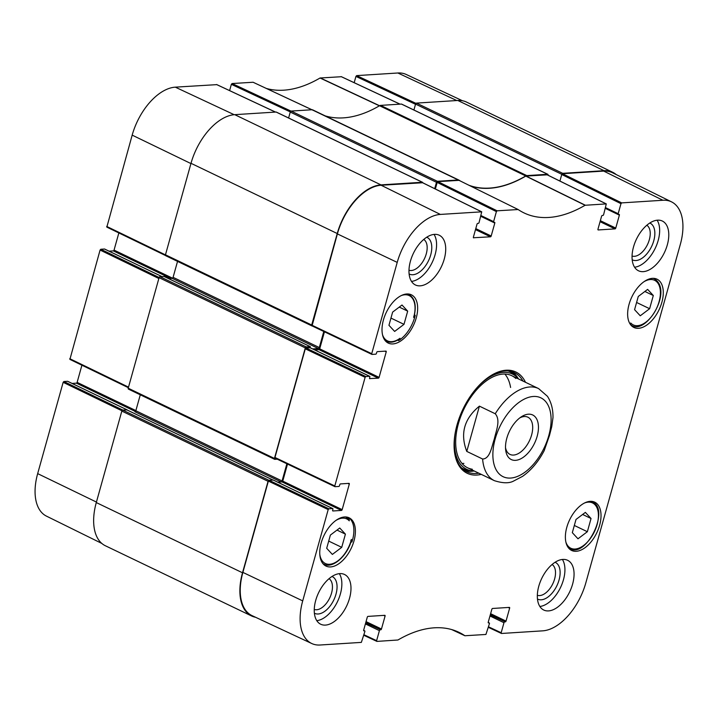 <?xml version="1.0" encoding="UTF-8"?>
<svg xmlns="http://www.w3.org/2000/svg" width="718" height="718" viewBox="0 0 718 718"><rect width="100%" height="100%" fill="white"/><g stroke="black" fill="none" stroke-linecap="round" stroke-linejoin="round"><path stroke-width="1.08" d="M354.18 82.678L355.931 76.413L415.516 104.29L413.918 110.007L415.569 104.101L561.799 174.312A1.023 0.574 -64.4 0 1 562.697 173.325L604.044 170.687A50.054 28.137 -64.4 0 1 612.678 172.266A50.054 28.137 -64.4 0 1 616.215 174.582M135.819 411.692L134.939 411.746A1.023 0.574 115.6 0 0 135.828 410.75L140.288 394.801M126.978 409.816L122.85 410.086L63.866 381.527L67.573 381.294L126.978 409.816A0.817 0.458 -64.4 0 1 127.292 410.077M63.866 381.527L63.157 382.326L37.668 473.62A49.362 27.742 115.6 0 0 46.428 516.116L101.785 543.418M72.132 383.439L76.413 383.161L135.406 411.495M135.881 410.588L77.122 382.371A0.817 0.458 -64.4 0 1 76.413 383.161M77.122 382.371L81.915 365.211M159.136 277.498L100.798 249.254L100.08 250.052L69.897 359.395L128.369 387.657M100.798 249.254L104.505 249.02L161.846 276.556M109.064 251.165L113.336 250.896L170.678 278.431M172.535 278.18L114.054 250.097A0.817 0.458 -64.4 0 1 113.336 250.896M114.054 250.097L118.847 232.937M216.782 84.643L175.309 87.156A49.362 27.742 115.6 0 0 132.175 135.128L106.829 227.121L165.463 255.464M229.607 90.603L231.358 84.338L290.305 111.909M312.77 110.132L253.095 82.256L232.076 83.539L231.358 84.338M253.095 82.256L312.59 110.087M341.346 76.718L320.048 78.002A143.708 80.775 -64.4 0 1 266.288 88.422M462.446 100.735L406.235 74.475A49.362 27.742 115.6 0 0 397.871 72.994L356.649 75.614L355.931 76.413M561.799 174.312L559.914 181.062L561.745 174.501L620.971 203.679L621.689 202.889L662.911 200.259A49.362 27.742 -64.4 0 1 671.572 201.884A49.362 27.742 -64.4 0 1 680.332 244.38L585.825 582.872A49.362 27.742 -64.4 0 1 542.691 630.844L501.46 633.473L501.173 632.737L488.545 626.832M548.014 175.192L548.014 175.192A1.023 0.574 -64.4 0 0 547.834 174.312L401.604 104.092A1.023 0.574 115.6 0 0 401.425 104.065L380.567 105.384A4.084 2.298 115.6 0 0 379.535 105.734L525.764 175.955A4.084 2.298 -64.4 0 1 526.797 175.605L547.654 174.277A1.023 0.574 -64.4 0 1 547.834 174.312M525.764 175.955A143.008 80.38 -64.4 0 1 468.962 185.262M460.364 181.017A143.008 80.38 -64.4 0 1 459.098 180.191A4.084 2.298 -64.4 0 0 458.937 180.092L312.707 109.881A4.084 2.298 115.6 0 0 311.998 109.746L291.14 111.075A1.023 0.574 115.6 0 0 290.251 112.071L436.481 182.291A1.023 0.574 -64.4 0 1 437.37 181.295L458.228 179.967A4.084 2.298 -64.4 0 1 458.937 180.092M436.481 182.291L434.695 188.663M312.106 325.927L312.052 325.927A1.023 0.574 -64.4 0 1 311.693 325.012L337.236 233.529A50.054 28.137 -64.4 0 1 380.98 184.885L422.337 182.255A1.023 0.574 -64.4 0 1 422.749 182.776M323.791 331.492L319.313 347.557A1.023 0.574 -64.4 0 1 318.415 348.553L312.626 348.921M310.391 347.889A0.817 0.458 115.6 0 0 310.284 347.79L310.32 346.659L306.2 346.893L159.97 276.672A1.023 0.574 115.6 0 0 159.082 277.669L128.217 388.214A1.023 0.574 115.6 0 0 128.576 389.129L274.491 459.197M277.256 459.188L274.806 459.341A1.023 0.574 -64.4 0 1 274.447 458.434L305.312 347.889A1.023 0.574 -64.4 0 1 306.2 346.893M286.868 463.765L282.057 480.97A1.023 0.574 -64.4 0 1 281.169 481.966L277.767 482.182L282.048 481.913L341.454 510.435A0.817 0.458 115.6 0 0 342.163 509.636L282.757 481.114A0.817 0.458 -64.4 0 1 282.048 481.913M273.064 480.073L268.954 480.306L122.724 410.095A1.023 0.574 115.6 0 0 121.827 411.082L96.284 502.564A50.054 28.137 115.6 0 0 105.322 545.734L251.551 615.954A50.054 28.137 -64.4 0 1 242.513 572.784L268.056 481.302A1.023 0.574 -64.4 0 1 268.954 480.306M255.554 617.265A50.054 28.137 -64.4 0 1 251.551 615.954M325.173 115.867A143.008 80.38 115.6 0 0 379.535 105.734M612.678 172.266L466.449 102.046A50.054 28.137 115.6 0 0 457.815 100.475L416.467 103.105A1.023 0.574 115.6 0 0 415.569 104.101M122.724 410.095L126.915 409.924M159.97 276.672L164.171 276.511M168.515 278.566L172.185 278.333A1.023 0.574 115.6 0 0 173.083 277.336L177.534 261.388M276.412 112.188A1.023 0.574 115.6 0 0 276.107 112.035L234.75 114.665A50.054 28.137 115.6 0 0 191.006 163.309L165.463 254.8A1.023 0.574 115.6 0 0 165.822 255.707L311.747 325.775M288.6 117.985L290.251 112.071M519.787 417.912A20.642 11.605 -64.4 0 1 527.874 417.185A20.642 11.605 -64.4 0 1 530.638 437.935A20.642 11.605 -64.4 0 1 513.558 455.059A20.642 11.605 -64.4 0 1 510.004 454.413A20.642 11.605 -64.4 0 1 505.508 447.655M515.542 460.337A24.735 13.902 115.6 0 0 538.195 431.267A24.735 13.902 115.6 0 0 521.322 416.817A24.735 13.902 115.6 0 0 505.616 449.531A24.735 13.902 115.6 0 0 515.542 460.337M466.772 451.407C459.96 433.735 464.169 418.648 479.409 406.146L466.772 451.407L482.613 459.017C490.206 458.874 491.749 446.147 494.334 438.985C495.887 431.312 500.976 420.29 495.249 413.756A51.077 28.711 -64.4 0 1 538.608 388.591L511.799 375.711M479.409 406.146L495.249 413.756M544.154 450.724L549.476 435.476L551.738 426.671L552.986 417.616C553.111 409.26 551.253 402.161 547.43 396.3L538.608 388.591M414.466 314.933L415.21 315.292A26.763 15.042 -64.4 0 1 398.616 340.61L397.61 340.126M401.335 295.556A25.13 14.127 -64.4 0 1 413.667 317.455L413.855 316.037L413.667 317.455A211.864 119.08 -64.4 0 1 415.21 315.292M398.616 340.61A211.864 119.08 -64.4 0 1 400.016 338.277A25.13 14.127 -64.4 0 1 382.514 334.75M400.016 338.277L399.334 339.04C394.568 342.253 390.278 343.016 386.472 341.319L385.279 340.745M347.557 517.238L349.101 517.974A26.763 15.042 -64.4 0 1 351.892 542.063L351.03 541.65M336.114 520.326A24.717 13.893 -64.4 0 1 349.262 520.819L348.239 518.62A25.947 14.584 115.6 0 0 346.372 517.382A25.947 14.584 115.6 0 0 345.286 516.96M345.484 516.96L348.239 518.62M349.262 520.819A211.864 119.08 -64.4 0 1 349.101 517.974M351.892 542.063A211.864 119.08 -64.4 0 1 351.434 539.451A24.717 13.893 -64.4 0 1 334.355 562.975A24.717 13.893 -64.4 0 1 319.788 554.314M350.797 540.636L351.434 539.451M644.001 281.707A24.717 13.893 -64.4 0 1 658.648 303.14A24.717 13.893 -64.4 0 1 630.727 322.992A211.864 119.08 -64.4 0 1 630.853 325.057M629.049 304.369A26.763 15.042 -64.4 0 1 657.051 279.203A26.763 15.042 -64.4 0 1 659.025 309.835A26.763 15.042 -64.4 0 1 633.877 327.453A26.763 15.042 -64.4 0 1 629.049 304.369M383.421 319.995A26.763 15.042 -64.4 0 1 411.423 294.829A26.763 15.042 -64.4 0 1 413.397 325.46A26.763 15.042 -64.4 0 1 388.25 343.078A26.763 15.042 -64.4 0 1 383.421 319.995M321.161 542.987A26.763 15.042 -64.4 0 1 349.163 517.822A26.763 15.042 -64.4 0 1 351.138 548.453A26.763 15.042 -64.4 0 1 325.99 566.071A26.763 15.042 -64.4 0 1 321.161 542.987M566.789 527.362A26.763 15.042 -64.4 0 1 594.791 502.196A26.763 15.042 -64.4 0 1 596.766 532.828A26.763 15.042 -64.4 0 1 571.618 550.446A26.763 15.042 -64.4 0 1 566.789 527.362M653.308 295.511L649.619 308.713L640.259 315.794L634.577 309.673L638.266 296.471L647.627 289.39L653.308 295.511L644.881 291.472M403.992 324.348L394.631 331.429L388.95 325.299L392.638 312.097L401.999 305.015L407.68 311.136L403.992 324.348L390.969 318.092M345.412 534.129L341.732 547.34L332.362 554.422L326.69 548.292L330.379 535.09L339.74 528.008L345.412 534.129L336.993 530.09M585.367 512.383L591.04 518.504L587.36 531.715L577.99 538.787L572.318 532.666L576.007 519.464L585.367 512.383M547.17 174.824L525.782 176.098A143.008 80.38 -64.4 0 1 470.407 185.971M671.572 201.884L612.472 172.733A50.054 28.137 115.6 0 0 603.694 171.09L562.463 173.711L561.745 174.501M242.872 572.39A50.054 28.137 115.6 0 0 252.063 615.631L311.765 643.525A49.362 27.742 -64.4 0 1 302.709 600.885L328.198 509.592L328.907 508.802L269.079 480.297L268.361 481.096L242.872 572.39L302.709 600.885M269.079 480.297L273.208 480.037L332.613 508.559A0.817 0.458 -64.4 0 1 332.91 509.295L332.64 510.247A0.817 0.458 115.6 0 0 332.928 510.974L332.676 510.857M282.757 481.114L287.514 464.079M306.012 348.033L310.14 347.763L369.546 376.295L365.839 376.528L306.012 348.033L305.294 348.822L274.958 457.465L275.111 458.165L334.83 486.571M369.546 376.295A0.817 0.458 -64.4 0 1 369.689 376.322L310.284 347.79A0.817 0.458 115.6 0 0 310.14 347.763M314.699 349.908L318.971 349.639L378.377 378.162A0.817 0.458 115.6 0 0 379.095 377.372L319.689 348.84A0.817 0.458 -64.4 0 1 318.971 349.639M319.689 348.84L324.446 331.806M422.606 182.749L381.123 185.244A50.054 28.137 115.6 0 0 337.379 233.897L312.043 325.891L371.762 354.297M435.35 188.987L437.181 182.426L496.398 211.604L497.116 210.814L518.136 209.53A143.708 80.775 115.6 0 0 523.601 212.716A143.708 80.775 115.6 0 0 585.089 205.267L606.288 203.903L603.632 214.628A0.817 0.458 -64.4 0 1 602.923 215.427L602.294 215.463A0.817 0.458 115.6 0 0 601.576 216.262L597.959 229.221A0.817 0.458 115.6 0 0 598.247 229.948L598.004 229.832M518.109 209.512L458.964 180.335L518.136 209.53L458.999 180.353L437.89 181.636L437.181 182.426M341.732 547.34L328.7 541.085M649.619 308.713L636.588 302.466M591.04 518.504L582.621 514.465M587.36 531.715L574.328 525.459M407.68 311.136L399.253 307.098M518.216 378.53A54.954 30.892 115.6 0 0 512.033 371.727M464.609 470.47A54.954 30.892 115.6 0 0 473.79 471.044M518.593 378.978A52.836 29.698 115.6 0 0 516.7 376.959A52.836 29.698 115.6 0 0 476.483 388.276M455.302 432.389A52.836 29.698 115.6 0 0 471.618 470.846A52.836 29.698 115.6 0 0 474.374 471.062M515.865 378.485A51.077 28.711 115.6 0 0 463.81 409.332A51.077 28.711 115.6 0 0 472.291 469.24M510.597 387.469A51.077 28.711 115.6 0 0 504.889 374.078M461.988 463.433A51.077 28.711 115.6 0 0 463.882 463.397M537.459 599.009A20.382 11.452 115.6 0 0 559.053 579.982A20.382 11.452 115.6 0 0 555.095 562.275M552.106 564.51A17.115 9.621 -64.4 0 1 554.619 578.941A17.115 9.621 -64.4 0 1 537.324 595.285M539.846 606.468A27.58 15.5 115.6 0 0 560.534 587.486A27.58 15.5 115.6 0 0 562.409 559.475M632.181 259.754A20.382 11.452 115.6 0 0 653.775 240.727A20.382 11.452 115.6 0 0 649.817 223.02M646.828 225.255A17.115 9.621 -64.4 0 1 649.332 239.686A17.115 9.621 -64.4 0 1 632.046 256.03M634.559 267.213A27.58 15.5 115.6 0 0 655.256 248.231A27.58 15.5 115.6 0 0 657.132 220.22M409.107 273.944A20.382 11.452 115.6 0 0 430.71 254.917A20.382 11.452 115.6 0 0 426.743 237.218M423.764 239.444A17.115 9.621 -64.4 0 1 426.268 253.876A17.115 9.621 -64.4 0 1 408.982 270.219M411.495 281.402A27.58 15.5 115.6 0 0 432.182 262.429A27.58 15.5 115.6 0 0 434.058 234.409M314.385 613.199A20.382 11.452 115.6 0 0 335.988 594.172A20.382 11.452 115.6 0 0 332.021 576.473M329.041 578.699A17.115 9.621 -64.4 0 1 331.545 593.131A17.115 9.621 -64.4 0 1 314.26 609.474M316.773 620.657A27.58 15.5 115.6 0 0 337.46 601.684A27.58 15.5 115.6 0 0 339.336 573.664M633.5 246.992A27.58 15.5 -64.4 0 1 662.355 221.045A27.58 15.5 -64.4 0 1 664.392 252.619A27.58 15.5 -64.4 0 1 638.481 270.776A27.58 15.5 -64.4 0 1 633.5 246.992M410.427 261.181A27.58 15.5 -64.4 0 1 439.281 235.244A27.58 15.5 -64.4 0 1 441.319 266.818A27.58 15.5 -64.4 0 1 415.408 284.965A27.58 15.5 -64.4 0 1 410.427 261.181M315.705 600.436A27.58 15.5 -64.4 0 1 344.559 574.499A27.58 15.5 -64.4 0 1 346.597 606.073A27.58 15.5 -64.4 0 1 320.686 624.22A27.58 15.5 -64.4 0 1 315.705 600.436M538.778 586.247A27.58 15.5 -64.4 0 1 567.633 560.3A27.58 15.5 -64.4 0 1 569.67 591.874A27.58 15.5 -64.4 0 1 543.759 610.031A27.58 15.5 -64.4 0 1 538.778 586.247M478.78 473.171A54.954 30.892 -64.4 0 1 466.817 471.735A54.954 30.892 -64.4 0 1 454.288 449.971M489.568 376.483A54.954 30.892 -64.4 0 1 514.393 372.651A54.954 30.892 -64.4 0 1 522.991 381.087M525.486 382.29A56.184 31.583 115.6 0 0 490.017 376.196A56.184 31.583 115.6 0 0 454.332 450.5A56.184 31.583 115.6 0 0 481.266 474.374M496.398 211.604L493.607 221.629L481.015 215.579M480.809 216.324L494.81 223.047A0.817 0.458 115.6 0 0 494.522 222.32L493.894 222.356A0.817 0.458 -64.4 0 1 493.607 221.629M494.81 223.047L491.193 236.007L475.774 228.611M475.495 229.616L490.475 236.805A0.817 0.458 115.6 0 0 491.193 236.007M490.475 236.805L473.431 237.757M384.848 351.165L386.23 351.829A0.817 0.458 115.6 0 0 385.934 351.102L377.417 351.64A0.817 0.458 115.6 0 0 376.699 352.439L376.438 353.391A0.817 0.458 -64.4 0 1 375.72 354.18L372.014 354.423L371.727 353.687L397.216 262.393A49.362 27.742 -64.4 0 1 440.349 214.422L481.724 211.828L479.068 222.553A0.817 0.458 -64.4 0 1 478.35 223.352L477.73 223.388A0.817 0.458 115.6 0 0 477.012 224.187L473.395 237.146A0.817 0.458 115.6 0 0 473.683 237.873M386.23 351.829L379.095 377.372M378.377 378.162L369.608 378.583M369.689 376.322A0.817 0.458 -64.4 0 1 369.833 377.022L369.573 377.973A0.817 0.458 115.6 0 0 369.86 378.709M347.916 483.438L349.298 484.103A0.817 0.458 115.6 0 0 349.011 483.367L340.485 483.914A0.817 0.458 115.6 0 0 339.767 484.704L339.506 485.664A0.817 0.458 -64.4 0 1 338.788 486.454L335.082 486.687L334.794 485.96L365.121 377.318L365.839 376.528M349.298 484.103L342.163 509.636M341.454 510.435L332.928 510.974M332.613 508.559L328.907 508.802M363.622 630.377L364.582 630.835A0.817 0.458 -64.4 0 1 364.87 631.562L361.351 642.386L320.129 645.006A49.362 27.742 -64.4 0 1 311.765 643.525M364.582 630.835L363.703 630.754M383.699 615.389L385.081 616.053A0.817 0.458 115.6 0 0 384.794 615.317L368.002 616.394A0.817 0.458 115.6 0 0 367.284 617.184L363.667 630.144A0.817 0.458 115.6 0 0 363.954 630.871M385.081 616.053L381.464 629.013L366.045 621.609M365.767 622.614L380.746 629.803A0.817 0.458 115.6 0 0 381.464 629.013M380.746 629.803L365.686 622.91M365.408 623.915L379.409 630.637A0.817 0.458 -64.4 0 1 380.118 629.848M379.409 630.637L376.609 640.662L363.981 634.757M488.195 622.452L489.146 622.91A0.817 0.458 -64.4 0 1 489.434 623.637L485.924 634.461L464.905 635.744A143.708 80.775 115.6 0 0 458.569 632.136A143.708 80.775 115.6 0 0 397.951 639.998L376.896 641.398L376.609 640.662M465.076 635.789L451.73 629.587L464.941 635.762M489.146 622.91L488.276 622.829M508.272 607.464L509.645 608.128A0.817 0.458 115.6 0 0 509.358 607.392L492.566 608.469A0.817 0.458 115.6 0 0 491.848 609.259L488.231 622.219A0.817 0.458 115.6 0 0 488.518 622.946M509.645 608.128L506.028 621.088L490.618 613.684M490.34 614.689L505.31 621.878A0.817 0.458 115.6 0 0 506.028 621.088M505.31 621.878L490.25 614.985M489.972 615.99L503.973 622.712A0.817 0.458 -64.4 0 1 504.691 621.923M503.973 622.712L501.173 632.737M620.971 203.679L618.171 213.704L605.579 207.655M605.373 208.399L619.374 215.122A0.817 0.458 115.6 0 0 619.087 214.395L618.458 214.431A0.817 0.458 -64.4 0 1 618.171 213.704M619.374 215.122L615.757 228.082L600.347 220.686M600.068 221.691L615.039 228.88A0.817 0.458 115.6 0 0 615.757 228.082M615.039 228.88L598.247 229.948M379.759 105.815L320.255 77.93M320.048 78.002L379.553 105.887M341.104 76.602L399.989 104.155M290.996 111.11L232.076 83.539M63.157 382.326L121.943 410.786M96.427 502.061L37.668 473.62M128.513 387.137L69.754 358.686M165.445 254.872L106.686 226.421M190.934 163.569L132.175 135.128M100.08 250.052L158.849 278.503M216.54 84.527L275.416 112.08M415.973 103.374L356.649 75.614M234.203 114.709L175.309 87.156M456.756 100.538L397.871 72.994M311.998 109.746L458.228 179.967M526.797 175.605L380.567 105.384M437.37 181.295L291.14 111.075M457.815 100.475L604.044 170.687M242.513 572.784L96.284 502.564M380.98 184.885L234.75 114.665M191.006 163.309L337.236 233.529M276.107 112.035L422.337 182.255M274.447 458.434L128.217 388.214M121.827 411.082L268.056 481.302M126.736 409.834L272.966 480.055M311.693 325.012L165.463 254.8M159.082 277.669L305.312 347.889M163.982 276.421L310.212 346.641M172.185 278.333L318.415 348.553M173.083 277.336L319.313 347.557M134.939 411.746L281.169 481.966M135.828 410.75L282.057 480.97M401.425 104.065L547.654 174.277M562.697 173.325L416.467 103.105M548.803 435.557A43.717 24.574 -64.4 0 1 504.377 477.228A43.717 24.574 -64.4 0 1 503.794 419.393A43.717 24.574 -64.4 0 1 539.595 397.305A43.717 24.574 -64.4 0 1 548.803 435.557M544.325 450.392C538.545 461.548 531.293 470.2 522.569 476.348L513.756 480.97C509.277 483.465 502.824 483.358 494.388 480.674A51.077 28.711 -64.4 0 1 482.613 459.017M584.703 502.923A25.13 14.127 -64.4 0 1 598.426 515.695A25.13 14.127 -64.4 0 1 584.434 544.836A25.13 14.127 -64.4 0 1 565.883 542.117M322.894 563.585A25.947 14.584 115.6 0 0 323.908 564.16C332.362 569.042 347.368 556.046 351.425 540.34M630.853 325.012A25.947 14.584 115.6 0 0 631.795 325.541C646.712 334.794 673.358 290.243 654.26 278.764A25.947 14.584 115.6 0 0 653.174 278.333M568.387 547.789A25.947 14.584 115.6 0 0 569.841 548.687C586.588 558.433 610.39 508.882 592.305 501.909A25.947 14.584 115.6 0 0 590.699 501.326M414.026 316.737C416.655 305.572 414.959 298.176 408.937 294.542A25.947 14.584 115.6 0 0 407.33 293.967M385.019 340.422A25.947 14.584 115.6 0 0 386.472 341.319M464.043 470.075A54.756 30.775 115.6 0 0 471.771 471.08A54.756 30.775 115.6 0 0 472.848 470.99M517.579 377.83A54.756 30.775 115.6 0 0 511.36 371.529M516.7 376.959L514.16 374.616A53.868 30.273 115.6 0 0 508.084 370.955M461.539 467.867A53.868 30.273 115.6 0 0 468.199 470.326L471.618 470.846M525.782 176.098L585.089 205.267M585.296 205.204L525.989 176.036M363.829 635.286L376.654 641.282M546.919 174.698L606.145 203.876M621.689 202.889L562.463 173.711M605.436 208.184L618.207 214.314M480.872 216.109L493.643 222.239M497.116 210.814L437.89 181.636M422.355 182.623L481.581 211.801M371.727 353.687L311.89 325.191M337.379 233.897L397.216 262.393M305.294 348.822L365.121 377.318M268.361 481.096L328.198 509.592M334.794 485.96L274.958 457.465M488.402 627.361L501.218 633.357M381.123 185.244L440.349 214.422M603.694 171.09L662.911 200.259M312.734 110.114L253.059 82.238M127.122 409.843L67.716 381.321M69.897 359.395L128.36 387.693M106.829 227.121L165.49 255.518M161.927 276.556L104.648 249.047M275.497 112.071L216.674 84.553M400.061 104.146L341.238 76.629M128.396 389.093L274.626 459.314M165.652 255.68L311.881 325.9M310.32 346.659L164.09 276.439M126.835 409.852L273.019 480.046M422.507 182.282L276.277 112.062M494.388 480.674L467.58 467.795M323.908 564.16L323.019 563.738M654.26 278.764L653.371 278.342M631.795 325.541L630.907 325.119M592.305 501.909L591.111 501.335M569.841 548.687L568.647 548.112M408.937 294.542L407.743 293.967M606.288 203.903L547.062 174.725M605.427 208.22L618.324 214.413M480.854 216.145L493.751 222.338M481.724 211.828L422.498 182.65M312.043 325.891L371.87 354.396M273.352 480.064L332.757 508.586M275.111 458.165L334.938 486.669M363.631 630.332L364.717 630.862M488.195 622.407L489.29 622.937"/></g></svg>
